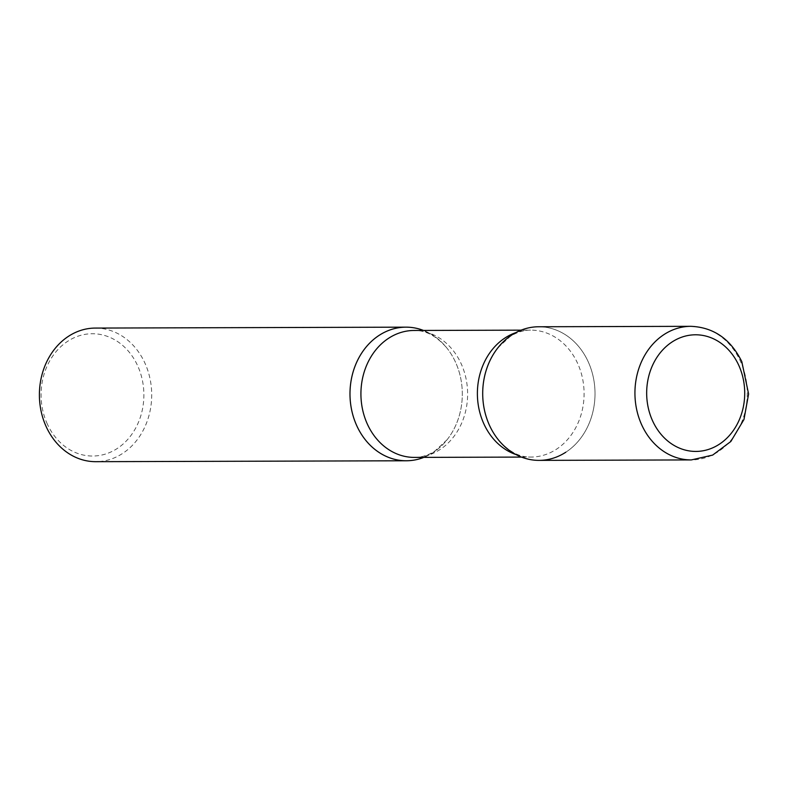 <?xml version="1.0" encoding="UTF-8"?>
<svg xmlns="http://www.w3.org/2000/svg" width="788" height="788" viewBox="0 0 788 788"><rect width="100%" height="100%" fill="white"/><g stroke="black" fill="none" stroke-linecap="round" stroke-linejoin="round"><path stroke-width="0.59" stroke-dasharray="3.94 2.96" d="M538.667 326.764A66.803 56.155 -90.2 0 1 588.114 361.554A66.803 56.155 -90.2 0 1 539.061 460.379M423.491 330.438A66.803 56.155 -90.2 0 1 455.405 361.938A66.803 56.155 -90.2 0 1 423.855 457.375A66.803 56.155 89.8 0 0 433.114 452.598A66.803 56.155 89.8 0 0 447.091 439.734A66.803 56.155 89.8 0 0 446.826 347.951A66.803 56.155 89.8 0 0 423.491 330.438M95.348 328.074A66.803 56.155 -90.2 0 1 144.805 362.854A66.803 56.155 -90.2 0 1 95.742 461.679M47.398 424.2A61.149 51.397 -90.2 0 1 67.798 341.214A61.149 51.397 -90.2 0 1 137.565 365.573A61.149 51.397 -90.2 0 1 117.166 448.549A61.149 51.397 -90.2 0 1 47.398 424.2M565.833 452.204A66.803 56.155 89.8 0 0 588.114 361.554A66.803 56.155 89.8 0 0 511.895 334.939M690.899 326.321A66.803 56.155 -90.2 0 1 740.356 361.101A66.803 56.155 -90.2 0 1 691.293 459.926M447.091 439.734L434.887 451.031C428.081 455.326 421.265 457.454 414.458 457.404A63.473 53.348 89.8 0 0 439.891 449.643A63.473 53.348 89.8 0 0 465.935 378.161A63.473 53.348 89.8 0 0 414.084 330.467C425.51 330.142 436.424 335.964 446.826 347.951M516.071 454.597A63.473 53.348 89.8 0 0 530.925 457.06A63.473 53.348 89.8 0 0 556.358 449.298A63.473 53.348 89.8 0 0 582.401 377.816A63.473 53.348 89.8 0 0 530.551 330.123A63.473 53.348 89.8 0 0 515.707 332.674M521.518 457.089L530.925 457.06C519.469 457.385 508.565 451.554 498.183 439.586M497.918 347.804L510.122 336.506C516.928 332.201 523.734 330.083 530.551 330.123L521.144 330.152"/><path stroke-width="1.18" d="M489.604 425.599A66.803 56.155 -90.2 0 1 538.667 326.764L690.899 326.321A66.803 56.155 -90.2 0 0 641.836 425.146A66.803 56.155 -90.2 0 0 691.293 459.926L539.061 460.379A66.803 56.155 -90.2 0 1 489.604 425.599M356.885 425.983A66.803 56.155 -90.2 0 1 405.948 327.158A66.803 56.155 -90.2 0 1 423.491 330.438A66.803 56.155 89.8 0 0 379.176 335.333A66.803 56.155 89.8 0 0 354.669 420.585A66.803 56.155 89.8 0 0 423.855 457.375A66.803 56.155 -90.2 0 1 406.342 460.773A66.803 56.155 -90.2 0 1 356.885 425.983M406.342 460.773L95.742 461.679A66.803 56.155 -90.2 0 1 46.295 426.899A66.803 56.155 -90.2 0 1 95.348 328.074L405.948 327.158M511.895 334.939A66.803 56.155 89.8 0 0 497.918 347.804A66.803 56.155 89.8 0 0 498.183 439.586A66.803 56.155 89.8 0 0 565.833 452.204M652.691 421.068A58.322 49.023 -90.2 0 1 672.154 341.923A58.322 49.023 -90.2 0 1 738.691 365.159A58.322 49.023 -90.2 0 1 719.237 444.294A58.322 49.023 -90.2 0 1 652.691 421.068M521.144 330.152L414.084 330.467A63.473 53.348 89.8 0 0 388.651 338.239A63.473 53.348 89.8 0 0 362.608 409.711A63.473 53.348 89.8 0 0 414.458 457.404L521.518 457.089M515.707 332.674A63.473 53.348 89.8 0 0 505.118 337.894A63.473 53.348 89.8 0 0 477.715 400.57A63.473 53.348 89.8 0 0 516.071 454.597M691.293 459.926L712.657 455.09L730.821 441.507L743.97 419.492L748.6 394L741.803 361.623C730.624 339.076 713.652 327.306 690.899 326.321"/></g></svg>
